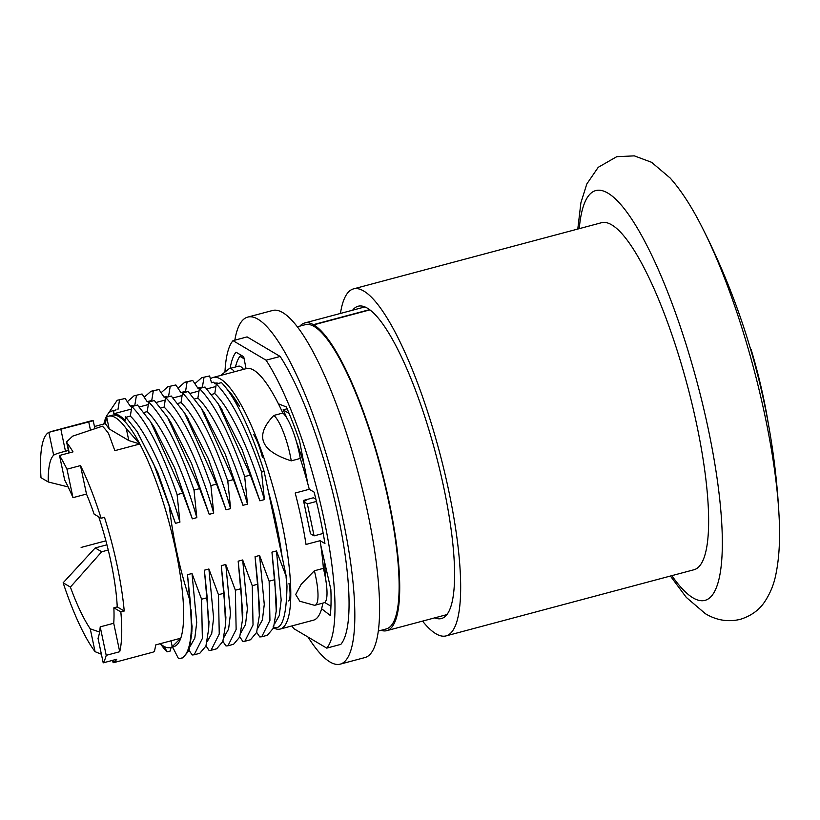 <?xml version="1.0" encoding="UTF-8"?>
<svg xmlns="http://www.w3.org/2000/svg" width="820" height="820" viewBox="0 0 820 820"><rect width="100%" height="100%" fill="white"/><g stroke="black" fill="none" stroke-linecap="round" stroke-linejoin="round"><path stroke-width="1.23" d="M434.754 617.86A161.612 36.9 -104.9 0 0 441.478 618.536A161.612 36.9 -104.9 0 0 439.991 470.752A161.612 36.9 -104.9 0 0 367.309 308.146A161.612 36.9 75.1 0 0 358.145 306.239A161.612 36.9 75.1 0 0 352.641 310.185M422.546 621.109A179.57 41 75.1 0 0 435.932 633.768A179.57 41 -104.9 0 0 446.111 635.889A179.57 41 -104.9 0 0 444.45 471.674A179.57 41 -104.9 0 0 363.701 291.008A179.57 41 75.1 0 0 353.512 288.886A179.57 41 75.1 0 0 340.443 313.445M446.111 635.889L694.079 569.716A179.57 41 -104.9 0 0 692.418 405.5A179.57 41 -104.9 0 0 611.669 224.834A179.57 41 75.1 0 0 601.48 222.722L353.512 288.886M750.771 349.822L751.192 349.709A141.86 32.39 75.1 0 1 768.299 423.509M244.124 358.811L239.901 356.321A146.052 33.353 -104.9 0 0 235.473 367.001M287.072 418.456A125.696 28.7 75.1 0 0 283.084 409.856L289.081 413.403M296.379 441.57A125.696 28.7 75.1 0 1 304.179 464.602M330.942 606.185L324.72 602.505M325.314 577.147A125.696 28.7 -104.9 0 0 324.33 560.593M234.827 340.177A179.57 41 75.1 0 1 247.66 317.135A179.57 41 75.1 0 1 343.037 519.665A179.57 41 75.1 0 1 340.259 664.139A179.57 41 75.1 0 1 308.033 637.058M247.66 317.135L272.435 310.524A179.57 41 -104.9 0 1 367.811 513.053A179.57 41 75.1 0 1 365.033 657.527L340.259 664.139M378.389 631.041L386.353 628.909A157.419 35.947 75.1 0 0 388.793 502.26A157.419 35.947 -104.9 0 0 305.173 324.71L297.209 326.842M68.388 450.477L65.477 451.246C59.306 452.753 55.36 454.065 53.659 455.182A96.965 22.14 -104.9 0 0 48.236 481.976L41 477.691A119.71 27.337 -104.9 0 1 48.841 432.335L93.244 420.773A119.71 27.337 75.1 0 0 90.805 420.947L52.019 431.299M59.511 455.479A119.71 27.337 75.1 0 1 66.984 469.194L72.98 497.658A96.965 22.14 -104.9 0 0 64.688 480.038L59.511 455.479L73.021 451.871A119.71 27.337 -104.9 0 0 67.189 443.189L69.239 452.886M72.98 497.658L86.489 494.05A96.965 22.14 -104.9 0 1 94.115 514.109L101.106 518.24A119.71 27.337 75.1 0 0 80.493 465.586L86.489 494.05M98.718 516.836A96.965 22.14 75.1 0 1 111.007 562.202A96.965 22.14 75.1 0 1 117.239 606.892L113.857 607.794L120.847 611.925A119.71 27.337 75.1 0 1 119.72 651.726L113.724 623.261A96.965 22.14 75.1 0 0 113.857 607.794M68.173 486.936L48.236 481.976M101.393 654.237L95.069 651.674A119.71 27.337 -104.9 0 1 63.15 582.805L95.202 547.934L101.7 551.778L70.387 587.089L63.15 582.805M70.387 587.089A96.965 22.14 75.1 0 0 90.251 628.837L99.589 632.035M112.934 660.254L113.416 662.529A119.71 27.337 -104.9 0 0 116.717 659.249L103.207 662.857L98.031 638.298A96.965 22.14 -104.9 0 0 100.204 626.859L113.724 623.261M101.106 518.24L104.478 517.338A119.71 27.337 75.1 0 1 124.22 611.023L117.239 606.892M124.22 611.023L120.847 611.925M108.25 550.025L101.7 551.778M139.83 443.999L126.311 428.686A119.71 27.337 -104.9 0 0 108.599 416.201A119.71 27.337 -104.9 0 0 106.672 417.072L109.183 428.942L128.812 440.555L139.83 443.999L114.851 450.651L108.517 433.431A119.71 27.337 75.1 0 0 102.408 426.195L72.713 436.117L66.584 441.898L67.189 443.189M108.599 416.201L112.196 415.238A119.71 27.337 -104.9 0 1 118.982 416.652A119.71 27.337 75.1 0 1 139.841 443.989A119.71 27.337 75.1 0 1 180.769 638.206A119.71 27.337 75.1 0 1 173.932 646.57L170.324 647.534A119.71 27.337 -104.9 0 0 172.241 646.662L180.759 638.206L155.779 644.879L154.457 651.408A119.71 27.337 75.1 0 1 152.53 652.279L113.826 662.611M94.454 426.513L105.349 423.602L106.672 417.072M160.238 643.69A119.71 27.337 -104.9 0 0 170.324 647.534M95.202 547.934L106.938 544.808M66.984 469.194L80.493 465.586M100.204 626.859L106.21 655.334L119.72 651.726M106.21 655.334A119.71 27.337 75.1 0 1 103.207 662.857M105.349 423.602L109.183 428.942M126.311 428.686L128.812 440.555M90.425 429.967L88.744 421.982M94.864 428.44L93.244 420.773M171.011 640.809L172.241 646.662M160.556 643.966A132.881 30.34 -104.9 0 0 167.044 651.869L164.369 646.58M131.436 409.057L113.693 413.792A120.909 27.613 75.1 0 1 119.043 415.432A120.909 27.613 75.1 0 1 125.142 420.557L125.327 416.601L136.991 431.412L153.637 463.843L169.35 506.37C173.01 538.904 179.99 570.587 190.26 601.409L187.493 574.697L192.054 627.341M113.693 413.792L113.836 410.687A123.902 28.29 -104.9 0 0 112.125 410.922A123.902 28.29 -104.9 0 0 103.863 424.001M126.024 417.267L130.319 416.119C146.175 431.012 166.439 474.934 179.928 522.145L175.429 523.344L169.35 506.37M137.442 432.119L157.778 472.443L175.429 523.344M144.084 412.439L147.21 411.609C163.067 426.513 183.332 470.424 196.82 517.635L192.321 518.834L182.737 493.117L150.726 421.941L137.463 405.039L131.835 406.535C147.036 421.992 162.124 451.359 177.11 494.614L182.737 493.117M154.058 427.189L174.67 467.943L192.321 518.834M160.976 407.94L164.102 407.099C179.959 422.003 200.223 465.914 213.712 513.125L209.202 514.335L199.629 488.607L167.618 417.441L154.355 400.529L148.727 402.036C164.072 417.8 179.17 447.156 194.002 490.114L199.629 488.607M170.796 422.443L191.552 463.413L209.202 514.335M115.579 410.02L113.836 410.687M132.666 405.449L130.339 406.279L125.163 398.489L117.198 400.273L125.163 398.489M147.108 401.585L151.731 400.57L147.231 401.779L142.055 393.979L134.09 395.773L142.055 393.979M187.493 574.697L192.003 573.498L196.718 622.452L194.832 638.052L190.281 646.16M199.803 653.294L205.912 646.068L208.68 628.991L207.214 597.718L204.385 570.187L208.957 622.657M204.385 570.187L208.895 568.988L213.61 617.942L211.714 633.542L207.173 641.65M208.895 568.988L218.468 594.705L219.247 633.983L211.058 650.291L216.685 648.784L222.825 641.506L225.572 624.45L224.106 593.208L221.277 565.677L225.869 617.819M221.277 565.677L225.787 564.478L230.492 613.442L228.606 629.032L224.065 637.14M211.642 394.41L214.778 393.579L216.285 383.996L221.492 382.612A132.881 30.34 75.1 0 1 264.122 471.397L261.57 472.084L264.388 499.605L259.878 500.805L250.305 475.087L218.253 403.86L205.031 387.009L199.403 388.506C214.584 403.952 229.682 433.308 244.678 476.584L250.305 475.087M194.75 398.92L197.886 398.089L199.403 388.506M177.868 403.43L180.994 402.589L182.511 393.016L188.139 391.509L201.361 408.37L233.413 479.597L227.786 481.094L230.604 508.625L226.094 509.825L216.521 484.097L184.459 412.86L171.247 396.019L165.619 397.526C180.841 413.024 195.929 442.39 210.894 485.604L216.521 484.097M164.102 407.099L165.619 397.526M147.21 411.609L148.727 402.036M130.319 416.119L131.835 406.535M167.044 651.869L170.345 650.988L170.909 647.605M170.488 647.492A120.909 27.613 75.1 0 0 173.04 647.861L178.504 658.634A132.881 30.34 -104.9 0 0 180.646 658.409L182.901 657.804L189.02 650.578L191.788 633.522L190.26 601.409M218.468 594.705L224.106 593.208M211.058 650.291L209.1 650.475L205.984 645.852M153.309 390.976L158.947 389.479L150.982 391.263L153.309 390.976L151.731 400.57M144.207 397.218L150.982 391.263M225.787 564.478L235.36 590.205L236.139 629.452L227.95 645.781L233.577 644.284L239.686 637.068L242.453 620.063L240.988 588.698L238.169 561.177L242.679 559.968L252.252 585.695L257.88 584.188L255.061 556.667L259.571 555.468L269.144 581.185L274.772 579.678L271.953 552.157L276.463 550.958L286.293 576.614A132.881 30.34 75.1 0 1 286.979 586.474C286.416 617.521 281.752 631.031 272.998 626.992M235.36 590.205L240.988 588.698M227.95 645.781L225.992 645.965L222.876 641.342M192.003 573.498L201.576 599.215L207.214 597.718M201.576 599.215L202.355 638.483L194.166 654.801L192.208 654.985L189.092 650.362M127.315 401.728L134.09 395.773M106.969 415.391L117.198 400.273M180.646 658.409A132.881 30.34 -104.9 0 0 191.08 609.834M182.511 393.016C197.63 408.339 212.718 437.695 227.786 481.094M252.252 585.695L253.031 624.953L244.842 641.271L250.469 639.774L256.609 632.466L259.346 615.553L257.88 584.188M244.842 641.271L242.884 641.455L239.768 636.843M187.093 381.966L192.731 380.459L184.766 382.243L187.093 381.966L185.515 391.56L181.015 392.759L175.839 384.969L167.874 386.753L175.839 384.969M177.981 388.198L184.766 382.243M269.144 581.185L269.944 620.33L261.734 636.771L267.361 635.264L273.47 628.058L276.237 611.033L274.772 579.678M261.734 636.771L259.776 636.945L256.66 632.333M194.873 383.698L201.659 377.733L209.612 375.949L201.73 377.712M216.285 383.996C231.527 399.535 246.615 428.901 261.57 472.084M286.036 576.675L286.979 586.474M161.089 392.708L167.874 386.753M194.002 490.114L196.82 517.635M210.894 485.604L213.712 513.125M177.11 494.614L179.928 522.145M136.417 395.486L134.839 405.08M119.525 399.996L117.947 409.59M244.678 476.584L247.496 504.115L242.986 505.315L233.413 479.597M286.293 576.614L264.122 471.397M217.259 383.083L214.799 383.739L213.764 382.181L211.457 382.55M213.764 382.181L211.509 382.786L209.612 375.949M271.953 552.157L276.576 603.52M220.334 407.212L242.218 449.872L259.878 500.805M166.573 396.398L164.123 397.269L158.947 389.479M238.169 561.177L242.781 612.96M186.54 416.222L208.434 458.882L226.094 509.825M197.774 388.065L202.407 387.05L197.907 388.249L192.731 380.459M255.061 556.667L259.673 608.286M228.329 390.996L239.378 405.992M203.442 411.722L225.326 454.382L242.986 505.315M180.994 402.589C196.851 417.493 217.115 461.414 230.604 508.625M197.886 398.089C213.743 412.983 234.007 456.904 247.496 504.115M214.778 393.579C230.635 408.483 250.899 452.394 264.388 499.605M183.536 391.868L185.515 391.56M242.679 559.968L247.384 608.932L245.498 624.532L240.957 632.64M259.571 555.468L264.276 604.422L262.39 620.022L257.849 628.13M276.463 550.958L281.168 599.912L279.282 615.512L274.741 623.62M203.985 377.456L202.407 387.05M170.201 386.466L168.623 396.07M310.011 531.555L310.206 532.447M282.121 556.8A125.696 28.7 -104.9 0 0 268.294 491.211M215.896 386.517L206.927 388.905M199.004 391.017L190.035 393.415M182.112 395.527L173.153 397.915M165.22 400.037L156.261 402.425M148.328 404.547L139.369 406.935M303.789 501.707L303.318 500.466L313.383 497.781L315.895 499.267M283.084 409.856L287.133 408.78M239.901 356.321L242.043 355.747M323.203 533.43L314.07 535.86L310.472 533.738L303.738 501.748L306.127 500.261L303.318 500.466M316.428 501.45L307.336 503.869L303.738 501.748M307.336 503.869L314.07 535.86M314.101 326.575L313.742 324.853A159.213 36.357 75.1 0 1 385.338 485.05A159.213 36.357 75.1 0 1 386.814 630.652A159.213 36.357 75.1 0 1 381.085 630.313M313.742 324.853L369.871 309.878M299.915 326.114A159.213 36.357 75.1 0 1 304.712 322.978A159.213 36.357 75.1 0 1 313.373 324.648L313.742 326.36M313.373 324.648L369.564 309.652M280.153 356.454A162.514 37.105 75.1 0 1 338.383 516.907A162.514 37.105 75.1 0 1 340.823 644.366L326.749 648.128A162.514 37.105 75.1 0 0 324.3 520.659A162.514 37.105 75.1 0 0 266.08 360.205L280.153 356.454L247.097 336.897L233.013 340.659A162.514 37.105 -104.9 0 0 224.957 372.075M291.992 625.906A162.514 37.105 -104.9 0 0 293.693 628.571L326.749 648.128M266.08 360.205L233.013 340.659M280.235 629.043A130.185 29.725 75.1 0 0 279.026 509.989A130.185 29.725 75.1 0 0 220.477 379.004A130.185 29.725 -104.9 0 0 213.097 377.466L246.318 368.61A130.185 29.725 -104.9 0 1 253.698 370.138A130.185 29.725 75.1 0 1 278.41 403.809L286.344 406.945A150.839 34.44 75.1 0 1 299.597 441.139L307.848 483.933A130.185 29.725 75.1 0 1 309.284 489.273L314.111 492.133A146.052 33.353 75.1 0 1 324.945 543.547L320.118 540.688A130.185 29.725 75.1 0 1 320.856 545.628L330.849 589.436A150.839 34.44 75.1 0 1 330.286 615.461L321.604 608.768A130.185 29.725 75.1 0 1 313.455 620.176L280.235 629.043A130.185 29.725 75.1 0 1 273.531 627.894M230.143 368.426A150.839 34.44 75.1 0 1 235.996 352.169L243.714 356.741L246.051 368.682M309.284 489.273L295.2 493.035A130.185 29.725 75.1 0 1 306.034 544.449L320.118 540.688M226.566 388.577A124.199 28.362 75.1 0 1 239.594 406.361M278.41 403.809A130.185 29.725 75.1 0 1 282.838 413.044L273.829 415.443C254.456 435.717 260.258 450.856 291.254 460.86L300.263 458.452A130.185 29.725 75.1 0 1 307.848 483.933M322.813 603.13A130.185 29.725 75.1 0 1 321.604 608.768M314.378 570.771L301.196 584.27L295.682 594.479L299.802 601.245L314.214 605.221A35.916 8.2 75.1 0 0 315.095 605.191L324.105 602.782A35.916 8.2 75.1 0 0 323.387 568.362L314.378 570.771A35.916 8.2 75.1 0 1 315.095 605.191M320.856 545.628A130.185 29.725 75.1 0 1 323.387 568.362M282.838 413.044A36.152 8.251 75.1 0 1 300.263 458.452M228.739 369.031A35.916 8.2 75.1 0 1 228.831 368.959A35.916 8.2 75.1 0 1 229.579 368.569L238.589 366.171A35.916 8.2 75.1 0 1 243.489 369.359M273.829 415.443A36.152 8.251 75.1 0 1 291.254 460.86M262.472 457.539C259.971 447.628 257.029 439.95 253.636 434.508M213.097 377.466A130.185 29.725 -104.9 0 0 210.637 378.676M218.653 383.37A124.199 28.362 -104.9 0 0 214.645 383.258A124.199 28.362 -104.9 0 0 214.491 383.299M288.722 600.978C290.444 598.549 290.526 592.686 288.988 583.399M229.579 368.569A35.916 8.2 75.1 0 1 234.479 371.767M81.129 547.432L105.903 540.821M579.248 228.647A212.103 48.431 75.1 0 1 607.794 193.069A212.103 48.431 -104.9 0 1 708.429 429.782A212.103 48.431 -104.9 0 1 693.115 597.934A212.103 48.431 75.1 0 1 671.846 575.65M670.391 576.04L686.309 597.411L705.405 613.719C716.577 620.381 728.221 622.247 740.337 619.325C751.079 615.922 759.207 610.059 764.722 601.726C770.287 593.29 774.018 584.127 775.904 574.226C779.297 557.774 780.322 537.981 779 514.837A218.602 49.917 -104.9 0 0 702.453 227.991C692.07 207.265 681.317 190.609 670.176 178.042L651.603 162.319L634.321 155.861L616.732 156.692L598.231 167.311L586.792 184.008L580.898 202.786L577.793 229.036M65.477 451.246L60.813 429.085M48.841 432.335L53.659 455.182M90.251 628.837L95.069 651.674M779 514.837A718.279 718.279 0 0 0 702.453 227.991M66.584 441.898L68.911 452.968M112.617 660.346L113.119 662.734M112.135 410.943L116.091 409.887M130.216 406.105L132.983 405.367M225.561 624.45L225.91 616.824M168.51 418.856L171.687 423.848M191.839 631.984L192.126 625.906M208.731 627.669L209.018 621.355M151.434 423.079L154.816 428.378M137.924 432.878L136.991 431.412M194.166 654.801L199.793 653.294M276.237 611.033L276.586 603.407M218.253 403.86L222.353 410.297M242.453 620.063L242.802 612.438M184.459 412.86L188.559 419.297M259.346 615.553L259.694 607.928M205.461 414.807L201.361 408.37M164 397.085L166.819 396.327M180.892 392.575L183.711 391.816M214.666 383.555L216.623 383.032M386.814 630.652L446.982 614.59M304.712 322.978L364.88 306.926M228.831 368.969L220.785 375.416"/></g></svg>
